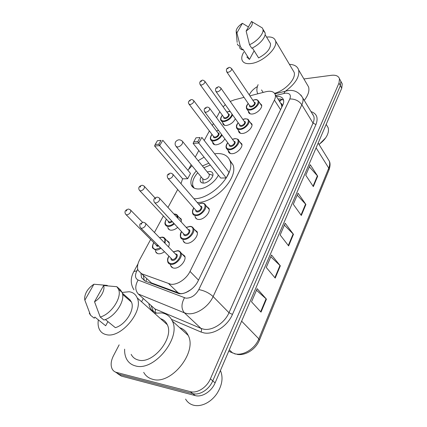 <?xml version="1.0" encoding="UTF-8"?>
<svg xmlns="http://www.w3.org/2000/svg" width="427" height="427" viewBox="0 0 427 427"><rect width="100%" height="100%" fill="white"/><g stroke="black" fill="none" stroke-linecap="round" stroke-linejoin="round"><path stroke-width="0.64" d="M177.669 227.41C175.428 229.299 173.239 230.228 171.099 230.196C169.551 230.094 168.526 229.427 168.019 228.194L167.79 227.228M224.874 138.898C222.68 142.303 219.766 144.278 216.131 144.828C214.37 144.902 213.254 144.321 212.79 143.088L212.641 142.132M235.346 118.749C233.462 122.437 230.457 124.684 226.337 125.479C224.533 125.597 223.401 125.042 222.947 123.819L222.819 122.869M164.326 251.823C162.324 253.238 160.435 253.894 158.652 253.787C157.179 253.638 156.181 252.955 155.663 251.738L155.417 250.772M250.121 122.33L251.877 124.027C253.152 127.246 247.057 133.309 242.355 133.475C240.396 133.576 239.173 132.952 238.688 131.607L238.549 130.609M259.952 103.291L261.575 104.898C262.76 107.956 256.846 113.742 252.234 114.02C250.238 114.164 249 113.577 248.525 112.248L248.407 111.25M206.524 206.3L208.99 208.408C210.751 212.4 203.791 219.905 198.688 219.473C196.943 219.377 195.801 218.645 195.256 217.268L195.038 216.259M239.889 142.106L241.789 143.899C243.171 147.294 236.878 153.661 232.085 153.699C230.174 153.752 228.968 153.101 228.466 151.74L228.306 150.736M194.418 229.496L197.114 231.706C199.035 235.928 191.814 243.902 186.604 243.273C184.923 243.134 183.807 242.376 183.252 241.009L183.012 240.001M181.758 253.691L184.72 256.003C186.818 260.459 179.319 268.973 173.986 268.124C172.38 267.932 171.296 267.163 170.731 265.807L170.469 264.799M147.486 279.242L151.361 282.871L180.456 293.621C182.521 293.744 184.731 293.152 187.09 291.854L191.034 289.554M150.656 239.462L139.618 259.862C137.494 263.913 136.987 267.425 138.108 270.387L141.604 273.734L170.747 284.243C177.088 285.209 186.434 279.018 190.01 271.433L274.406 100.078C275.394 98.029 275.671 96.235 275.244 94.687C274.038 91.57 270.899 90.588 265.834 91.736L249.886 95.845M192.46 288.364L190.8 289.629M280.982 103.398L281.841 106.254C282.46 104.812 282.172 103.862 280.982 103.398M281.628 107.508L281.756 106.43M219.804 111.714L216.558 117.719M213.409 123.531L212.347 125.495M209.395 130.956L204.245 140.467M198.795 150.539L195.235 157.104M191.131 164.694L188.686 169.209M181.091 183.242L180.904 183.583M177.691 189.519L167.971 207.485M163.386 215.945L154.446 232.464M244.041 97.351L234.3 99.865L230.233 101.423M225.339 104.679L223.124 106.809M178.774 217.087L181.24 219.051L181.261 222.008M166.322 240.086L169.007 242.13C169.492 243.459 169.322 245.039 168.494 246.875M140.937 273.44L141.524 277.683L144.983 280.993L178.913 293.637C185.297 294.683 194.605 288.551 198.101 280.939L282.733 105.223C283.683 103.206 283.944 101.429 283.512 99.886C282.594 97.276 280.203 96.118 276.333 96.406M303.907 78.958L331.459 75.301C335.841 74.832 338.52 75.995 339.502 78.787L338.985 83.089L210.399 378.834C206.833 387.454 197.093 393.646 190.341 391.65L116.454 372.403C114.537 371.88 113.112 370.743 112.173 368.992C110.47 365.331 110.887 360.943 113.427 355.824L119.149 344.84M249.261 94.911L249.704 94.063C251.311 91.132 253.878 88.635 257.406 86.564M141.567 301.772L143.275 298.494M341.322 82.171L342.24 83.873L341.744 88.175L215.101 382.891C211.6 391.463 201.939 397.59 195.198 395.578L121.412 376.102L115.471 372.072L118.941 374.26L192.78 393.625L118.941 374.26L116.454 372.403M215.101 382.891L212.758 380.873C209.23 389.467 199.526 395.626 192.78 393.625C199.526 395.626 209.23 389.467 212.758 380.873L340.367 85.64L212.758 380.873L210.399 378.834M339.961 79.641L340.874 81.338L340.367 85.64L340.874 81.338L339.961 79.641M277.988 99.011C280.358 98.802 282.226 99.213 283.597 100.233M144.315 280.699L143.328 275.346M309.356 166.797L317.693 176.17L310.253 164.705L305.753 175.209L313.343 186.61L317.693 176.17M297.203 195.176L305.903 204.469L298.051 193.191L293.301 204.271L301.313 215.47L305.903 204.469M256.467 290.253L266.437 299.14L257.145 288.679L251.519 301.814L261.02 312.142L266.437 299.14M270.814 256.766L280.331 265.813L271.556 255.031L266.251 267.425L275.212 278.089L280.331 265.813M284.371 225.12L293.466 234.306L285.172 223.252L280.155 234.962L288.625 245.92L293.466 234.306M121.412 376.102L117.948 373.919M220.428 370.503C223.433 377.649 222.184 385.48 216.681 393.988C213.217 398.807 209.027 402.229 204.117 404.246C200.242 405.741 196.628 406.04 193.271 405.138C189.898 404.155 187.336 402.138 185.585 399.074M154.409 313.215L161.828 312.922C166.733 313.77 170.234 316.476 172.332 321.04C181.416 337.752 153.875 371.848 135.402 365.886C131.238 364.802 128.228 362.363 126.36 358.568C125.063 355.846 124.487 352.713 124.625 349.174M179.66 327.674C183.53 328.955 186.369 331.528 188.179 335.387C197.52 352.104 171.013 385.426 152.588 379.267C148.617 378.189 145.655 375.883 143.702 372.344M122.085 292.447L129.21 291.737C133.032 292.314 135.695 294.363 137.2 297.881C143.92 310.989 120.836 338.808 106.243 334.624C102.896 333.877 100.537 331.976 99.171 328.923C98.077 326.356 97.804 323.346 98.349 319.876M160.536 318.675C163.632 319.626 165.873 321.622 167.261 324.669C174.424 337.842 152.893 364.557 138.321 360.025C135.044 359.203 132.658 357.314 131.164 354.351M107.924 321.622L105.682 325.774L94.869 317.074L94.244 318.206L90.551 315.243L89.27 313.183M84.856 300.176L84.583 298.478C85.01 292.831 88.122 288.086 93.924 284.233L84.856 300.176L90.551 315.243M93.924 284.233L107.177 285.396L107.604 285.764M105.352 319.529L115.349 327.664C125.527 324.883 135.076 309.511 131.479 302.145L130.075 299.935L122.314 293.125M129.717 300.603L130.075 299.935M103.596 285.551C105.362 289.864 100.612 298.452 94.527 301.745L103.596 285.551L116.849 286.698L118.541 289.287C122.309 297.235 111.298 314.197 100.222 317.021L103.916 320.015C114.959 317.24 125.869 300.33 122.058 292.378L120.355 289.789L116.849 286.698M94.527 301.745L100.222 317.021M214.589 153.779L216.804 153.56C223.663 153.314 228.071 155.786 230.025 160.968C235.533 173.805 211.707 199.083 193.997 198.763M229.689 160.061L232.993 164.859C238.554 177.728 214.898 202.894 197.215 202.489M218.378 175.139C214.984 182.366 205.163 189.118 198.293 188.985C194.643 188.926 192.294 187.544 191.248 184.827C190.1 180.669 191.782 176.047 196.292 170.965M202.409 165.97L208.867 163.189M197.818 141.556L200.028 137.515L196.009 137.814L193.794 141.833L197.818 141.556L198.752 143.034L193.121 143.408L220.695 178.048L226.241 177.931L229.032 172.369L201.838 137.371L198.752 143.034L226.241 177.931M180.995 183.69L182.58 178.764M187.837 170.234L191.979 165.729M198.144 160.696L204.085 157.184M158.817 144.251L161.059 140.408L157.435 140.675L155.188 144.502L158.817 144.251L159.671 145.655L154.595 145.997L182.644 178.838L187.666 178.732L190.511 173.437L162.804 140.269L159.671 145.655L187.666 178.732M196.009 137.814L200.028 137.515M157.435 140.675L161.059 140.408M154.595 145.997L155.188 144.502M193.121 143.408L193.794 141.833M201.197 176.917C200.226 178.561 199.943 179.997 200.332 181.235C200.802 182.457 201.859 183.076 203.503 183.087C208.05 183.236 214.237 176.751 212.785 173.383C212.304 172.113 211.216 171.489 209.529 171.51L207.255 171.969M194.232 188.152L192.972 186.103C191.856 182.099 193.447 177.643 197.76 172.743M203.855 167.763L210.351 165.052M176.42 146.84L202.702 178.742L204.4 179.73C207.65 178.94 209.299 177.21 209.347 174.552L208.75 173.81M325.636 137.884L319.06 144.507M326.57 125.015L328.117 127.63C328.886 130.155 328.411 133 326.698 136.181C324.968 139.25 322.396 141.994 318.996 144.401M289.447 64.37C294.406 64.541 297.475 66.398 298.644 69.953C299.77 76.641 295.479 83.639 285.77 90.951M306.826 83.943L308.588 86.953C309.607 90.85 308.166 95.328 304.248 100.382M266.592 37.09C271.535 36.53 274.524 37.806 275.554 40.923C278.105 47.856 262.995 62.043 251.439 63.479C246.192 64.183 243.032 62.966 241.97 59.828C241.399 57.682 241.992 55.131 243.748 52.185M292.719 69.895L294.102 72.227C296.423 78.557 285.482 90.465 274.577 93.332M254.134 50.781L249.469 59.428L246.806 56.956M249.469 59.428L242.926 49.19L242.547 49.874C240.908 49.468 239.889 48.593 239.499 47.248M236.916 32.911L236.136 30.995C236.537 28.412 238.618 25.844 242.387 23.293L236.916 32.911L240.321 46.404C238.682 46.009 237.668 45.139 237.284 43.8M242.387 23.293L248.423 26.97M242.547 49.874L240.321 46.404M252.357 47.941L258.607 57.912C266.774 53.482 270.739 48.71 270.51 43.607L269.554 42.027M263.171 92.424L261.521 89.932M257.828 93.801L257.235 92.445C256.552 90.198 256.846 87.604 258.1 84.669M251.572 21.35L252.031 21.798C253.104 24.408 251.14 27.493 246.139 31.059L251.572 21.35M259.894 26.501L262.333 27.958L262.904 29.148C264.233 33.231 257.342 41.302 249.523 44.718L251.727 48.235C259.531 44.856 266.379 36.802 265.034 32.703L263.032 30.376M246.139 31.059L249.523 44.718M178.545 293.189L168.777 283.774M282.322 99.512L281.067 99.971L279.648 101.621M146.824 278.623L145.89 281.34M281.841 106.254L282.252 106.216M198.502 280.112L190.01 271.433M151.361 282.871L141.604 273.734M280.576 109.702L274.406 100.078M137.734 269.234L136.875 270.835C134.697 275.388 135.113 278.457 138.124 280.043L185.836 298.158C191.157 298.254 195.481 295.399 198.811 289.597L289.826 98.973C291.289 94.938 289.757 93.006 285.241 93.177L275.741 95.477M300.827 94.943L302.775 97.932C303.319 99.918 303.015 102.192 301.852 104.754L213.116 296.557C208.525 306.992 195.849 315.265 187.143 313.605L184.432 312.858L200.989 328.4L203.684 329.185C212.326 330.978 224.666 322.993 228.984 312.724L313.018 123.125C314.128 120.579 314.389 118.3 313.813 116.293L312.153 113.539M310.979 111.575C316.802 113.55 318.462 117.868 315.953 124.535L232.459 314.421L228.984 312.724L213.116 296.557C209.081 292.922 204.314 290.6 198.811 289.597M286.474 90.903L285.225 91.207L283.854 93.433M232.459 314.421C227.639 325.993 213.708 334.987 203.989 332.911L200.957 332.014L171.478 319.369M156.335 312.879L154.852 312.238C151.355 310.637 149.365 307.734 148.879 303.528M190.341 391.65L195.198 395.578M338.985 83.089L341.744 88.175M153.437 311.496L151.105 305.529M312.468 114.057L312.858 114.174M184.475 297.811C181.171 303.843 181.155 308.854 184.432 312.858L138.279 294L154.83 308.881L200.989 328.4C201.752 329.34 201.747 330.541 200.957 332.014M150.71 305.177L154.83 308.881C155.599 309.772 155.609 310.893 154.852 312.238M289.826 98.973C294.897 98.85 298.905 100.777 301.852 104.754L313.018 123.125L315.953 124.535M136.875 270.835L133.859 271.524C130.347 277.94 130.379 284.035 133.955 289.816M138.124 280.043C134.948 285.551 134.996 290.205 138.279 294M228.675 351.304L235.33 353.903C243.646 355.819 255.095 348.523 258.837 338.841L259.413 340.191C255.794 349.302 245.488 355.867 237.166 354.399M232.726 353.086L229.304 349.841M259.44 340.122L329.003 169.871L328.753 168.11C329.788 165.532 329.975 163.189 329.308 161.091L327.52 158.203M241.629 321.157L258.837 338.841L328.753 168.11L316.097 147.859M293.13 233.927L288.305 245.504M279.984 265.445L274.876 277.689M266.074 298.777L260.662 311.747M305.583 204.079L301.008 215.043M317.394 175.78L313.055 186.177M209.347 174.552L182.751 141.668C180.311 139.165 177.958 139.186 175.678 141.727C174.873 143.21 174.926 144.678 175.833 146.135L177.509 147.037C179.473 146.728 181.085 145.607 182.345 143.68L182.751 141.668L182.121 140.931M178.977 250.969L181.053 252.955C183.007 257.134 175.929 265.14 170.923 264.366C169.418 264.196 168.398 263.475 167.875 262.205C167.048 258.511 168.046 257.988 168.75 256.296M168.846 256.392C166.936 260.422 167.608 262.829 170.859 263.608C177.872 264.564 184.677 251.076 177.376 250.895L173.405 251.914M175.476 254.044L175.759 254.049C179.399 254.166 175.988 260.87 172.503 260.406C171.446 260.262 170.928 259.627 170.939 258.506M141.027 228.28L172.433 259.643C175.177 259.104 176.522 257.577 176.479 255.074L145.831 223.62C145.751 226.134 144.315 227.719 141.508 228.376L140.302 227.548C139.565 225.339 139.592 224.084 140.387 223.796L142.794 222.355C143.339 222.003 144.347 222.424 145.831 223.62L145.031 222.862M141.663 223.422L141.145 224.351L141.663 223.422M191.739 226.71L193.591 228.584C195.379 232.534 188.569 240.038 183.674 239.472C182.094 239.35 181.048 238.645 180.536 237.359L180.797 233.473M181.651 231.696C179.612 235.688 180.263 238.031 183.61 238.725C190.597 239.419 197.109 226.507 189.85 226.556L186.247 227.458M188.184 229.571L188.302 229.571C191.92 229.577 188.654 235.998 185.185 235.656C184.085 235.544 183.557 234.919 183.599 233.793M154.942 202.942L183.85 234.065L185.121 234.914C187.779 234.354 189.097 232.902 189.081 230.548L159.773 198.528C159.677 200.882 158.273 202.393 155.556 203.06L154.312 202.265C152.583 198.107 155.791 197.813 156.72 197.253C157.371 196.906 158.39 197.333 159.773 198.528L159.074 197.818M155.7 198.224L155.204 199.115L155.7 198.224M203.957 203.46L205.6 205.211C207.239 208.947 200.674 216.009 195.881 215.63C194.242 215.55 193.169 214.866 192.668 213.575C192.15 211.429 192.54 209.561 193.837 207.96M193.917 208.05C191.755 212.005 192.39 214.285 195.822 214.893C202.777 215.347 209.016 202.98 201.8 203.231L198.544 204.031M200.348 206.124C203.909 206.06 200.77 212.171 197.327 211.952C196.19 211.867 195.662 211.258 195.731 210.127M168.249 178.732L195.972 210.399L197.269 211.221C199.847 210.65 201.144 209.257 201.149 207.047L173.1 174.536C172.988 176.741 171.617 178.182 168.975 178.87L167.699 178.102C166.589 174.349 167.763 174.51 170.037 173.261C170.784 172.914 171.803 173.341 173.1 174.536L172.492 173.88M169.119 174.147L168.644 174.995L169.119 174.147M237.62 139.154L238.752 140.547C240.038 143.723 234.108 149.712 229.603 149.77C227.81 149.829 226.678 149.226 226.209 147.95C225.702 146.392 226.214 144.652 227.74 142.741M227.799 142.815C225.323 146.637 225.91 148.724 229.55 149.076C236.393 148.911 241.906 137.98 234.845 138.748L232.464 139.335M233.921 141.316C236.948 141.422 234.028 146.413 230.884 146.477C229.646 146.477 229.107 145.917 229.267 144.785M204.907 112.141L229.464 145.052L230.831 145.778C233.206 145.164 234.423 143.931 234.487 142.084L209.758 108.485C209.62 110.315 208.333 111.591 205.905 112.312L204.549 111.66C203.578 108.095 205.008 108.228 206.716 107.209C207.645 106.867 208.659 107.294 209.758 108.485L209.363 107.978M206.027 107.898L205.611 108.645L206.027 107.898M247.948 119.352L248.946 120.638C250.131 123.649 244.388 129.349 239.969 129.53C238.133 129.632 236.985 129.055 236.531 127.796C236.083 124.759 236.894 124.812 238.159 122.709M238.213 122.784C235.651 126.552 236.222 128.575 239.921 128.842C246.715 128.506 252.015 117.996 245.007 118.914L242.872 119.443M244.228 121.38C247.11 121.514 244.26 126.205 241.202 126.344C239.937 126.376 239.398 125.832 239.584 124.705M216.147 91.757L239.766 124.967L241.154 125.655C243.465 125.031 244.66 123.846 244.735 122.095L244.409 121.636M217.21 91.933L215.838 91.314C214.904 87.823 216.42 87.914 217.957 86.975C218.448 86.457 219.457 86.878 220.989 88.245C220.839 89.974 219.579 91.202 217.21 91.933M217.332 87.61L216.932 88.33L217.332 87.61M220.647 87.786L244.404 121.626M257.871 100.292L258.746 101.471C259.846 104.332 254.273 109.776 249.939 110.059C248.066 110.209 246.902 109.659 246.464 108.415C246.048 105.634 246.833 105.512 248.183 103.451M248.231 103.521C245.589 107.241 246.144 109.195 249.891 109.381C256.643 108.885 261.74 98.776 254.791 99.827L252.875 100.308M254.14 102.197C256.883 102.347 254.108 106.777 251.124 106.98C249.832 107.038 249.293 106.51 249.507 105.4M226.95 72.19L249.678 105.645L251.076 106.302C253.334 105.666 254.508 104.524 254.593 102.864L254.311 102.448M228.066 72.366L226.678 71.789C225.792 68.336 227.351 68.427 228.76 67.546C229.288 67.023 230.292 67.445 231.77 68.806C231.615 70.439 230.383 71.624 228.066 72.366M228.183 68.128L227.799 68.822L228.183 68.128M231.471 68.384L254.305 102.437M163.6 237.401L165.404 239.136L165.025 243.315M160.862 248.322C159.009 249.603 157.269 250.201 155.636 250.11L152.834 248.199C152.049 247.393 152.348 245.514 153.736 242.563M153.816 242.648C151.943 246.459 152.53 248.706 155.572 249.379L160.328 247.788M164.459 242.733C165.479 239.526 164.657 237.722 161.993 237.316L159.575 237.722M158.62 246.064L157.189 246.342L155.754 244.602M126.232 214.84L155.994 244.842L157.125 245.61L158.049 245.482M130.176 209.705L130.865 210.367C130.769 212.726 129.381 214.247 126.707 214.925L125.602 214.205C123.75 210.911 126.557 209.7 127.935 209.198C128.49 208.856 129.466 209.246 130.865 210.367L142.618 222.387M126.349 211.066L126.856 210.18L126.349 211.066M176.154 214.349L177.771 215.987L177.888 218.32M174.365 223.849C172.262 225.621 170.208 226.502 168.206 226.481C166.754 226.39 165.793 225.766 165.318 224.613C164.571 223.748 164.913 221.917 166.354 219.115M166.429 219.195C164.443 222.979 165.014 225.162 168.142 225.76C170.005 225.776 171.916 224.965 173.874 223.321M177.258 217.631C177.365 215.491 176.378 214.343 174.301 214.194L174.109 214.189M172.407 221.746L169.695 222.846C168.67 222.755 168.185 222.184 168.243 221.138M139.912 190.832L168.468 221.378L169.631 222.125L171.916 221.218M143.958 185.964L144.561 186.583C144.449 188.798 143.098 190.25 140.499 190.938L139.357 190.239C137.574 186.935 140.456 185.873 141.615 185.403C142.266 185.067 143.248 185.457 144.561 186.583L155.07 197.984M140.157 187.149L140.643 186.3L140.157 187.149M222.051 135.113C220.038 138.455 217.247 140.419 213.665 141.001C212.011 141.075 210.965 140.536 210.532 139.383C209.972 138.151 210.468 136.485 212.011 134.398M212.064 134.468C209.694 138.092 210.212 140.045 213.617 140.328C217.146 139.714 219.804 137.772 221.592 134.5M217.903 132.898C220.796 132.936 217.925 137.745 214.936 137.841C213.783 137.862 213.286 137.345 213.447 136.293M189.241 104.418L213.623 136.523L214.888 137.168C217.172 136.544 218.346 135.348 218.416 133.587L218.08 133.133M193.527 100.409L193.885 100.857C193.735 102.603 192.492 103.836 190.159 104.567L188.915 103.991C187.843 102.405 188.52 100.969 190.944 99.672C191.846 99.336 192.823 99.737 193.885 100.857L218.074 133.128M189.871 101.034L190.282 100.318L189.871 101.034M218.597 130.486L216.526 131.068M232.587 114.874C230.975 118.514 228.103 120.766 223.967 121.636C222.27 121.754 221.207 121.241 220.786 120.094C220.231 118.962 220.754 117.34 222.355 115.226M222.403 115.295C219.958 118.877 220.46 120.772 223.913 120.974C228.114 120.014 230.836 117.74 232.08 114.158M230.18 111.49L226.86 112.029M228.146 113.817C230.9 113.881 228.103 118.418 225.189 118.578C224.01 118.626 223.513 118.124 223.695 117.078M200.38 84.941L223.86 117.302L225.141 117.921C227.367 117.281 228.525 116.133 228.605 114.463L205.008 81.509C204.853 83.158 203.636 84.354 201.357 85.085L200.092 84.541C199.313 82.475 199.975 81.071 202.083 80.329C202.531 79.822 203.503 80.217 205.008 81.509L204.698 81.098M201.08 81.61L201.48 80.922L201.08 81.61M168.019 228.194L169.588 229.854M212.79 143.088L213.724 144.305M222.947 123.819L223.769 124.935M155.663 251.738L157.446 253.515M238.688 131.607L239.579 132.85M248.525 112.248L249.304 113.379M195.256 217.268L196.81 219.019M228.466 151.74L229.491 153.101M183.252 241.009L185.03 242.899M170.731 265.807L172.764 267.836M282.557 99.614L278.932 100.5M281.548 104.615L275.244 94.687M312.078 113.411L302.775 97.932C298.911 91.896 293.808 89.489 287.462 90.721L274.892 93.823M339.502 78.787L342.24 83.873M137.974 263.907L133.859 271.524M143.899 279.893L141.524 277.683M235.496 354.047L234.316 353.673M318.163 143.056L329.308 161.091C330.37 163.21 330.284 166.098 329.052 169.765M172.332 321.04L188.179 335.387M137.2 297.881L167.261 324.669M122.597 294.363L131.479 302.145M118.541 289.287L122.058 292.378M230.025 160.968L232.993 164.859M191.248 184.827L193.938 187.992M200.332 181.235L201.491 182.628M209.006 174.008L212.865 175.337M202.692 178.726L203.188 183.082M326.191 124.369L328.117 127.63M298.644 69.953L308.588 86.953M275.554 40.923L294.102 72.227M236.216 31.844L237.15 42.38M265.103 34.614L270.51 43.607M252.031 21.798L262.333 27.958M262.904 29.148L265.034 32.703M173.314 251.823L177.6 250.676C178.886 250.59 180.039 251.354 181.053 252.955L184.971 257.022M180.536 237.359C180.029 234.877 180.37 232.955 181.56 231.599M186.167 227.367L190.052 226.353C191.712 226.401 192.892 227.143 193.591 228.584L197.349 232.731M198.47 203.946L201.987 203.044C203.941 203.183 205.141 203.909 205.6 205.211L209.198 209.433M232.405 139.261L234.983 138.604C237.54 138.882 238.8 139.528 238.752 140.547L241.938 144.918M227.164 149.22L230.415 153.528M242.819 119.368L245.141 118.781C249.245 119.234 247.729 119.293 248.946 120.638L252.005 125.042M237.364 128.954L240.481 133.293M252.832 100.238L254.908 99.704C256.504 99.261 257.78 99.854 258.746 101.471L261.687 105.907M247.19 109.472L250.185 113.844M169.247 243.107L165.404 239.136C164.699 237.818 163.637 237.145 162.207 237.113L159.474 237.62M181.459 220.028L177.771 215.987C177.296 214.786 176.202 214.124 174.499 214.002L173.954 214.023M211.408 140.52L214.61 144.694M218.517 130.379L216.478 131.004M230.057 111.314L226.812 111.959M221.554 121.14L224.634 125.346"/></g></svg>
